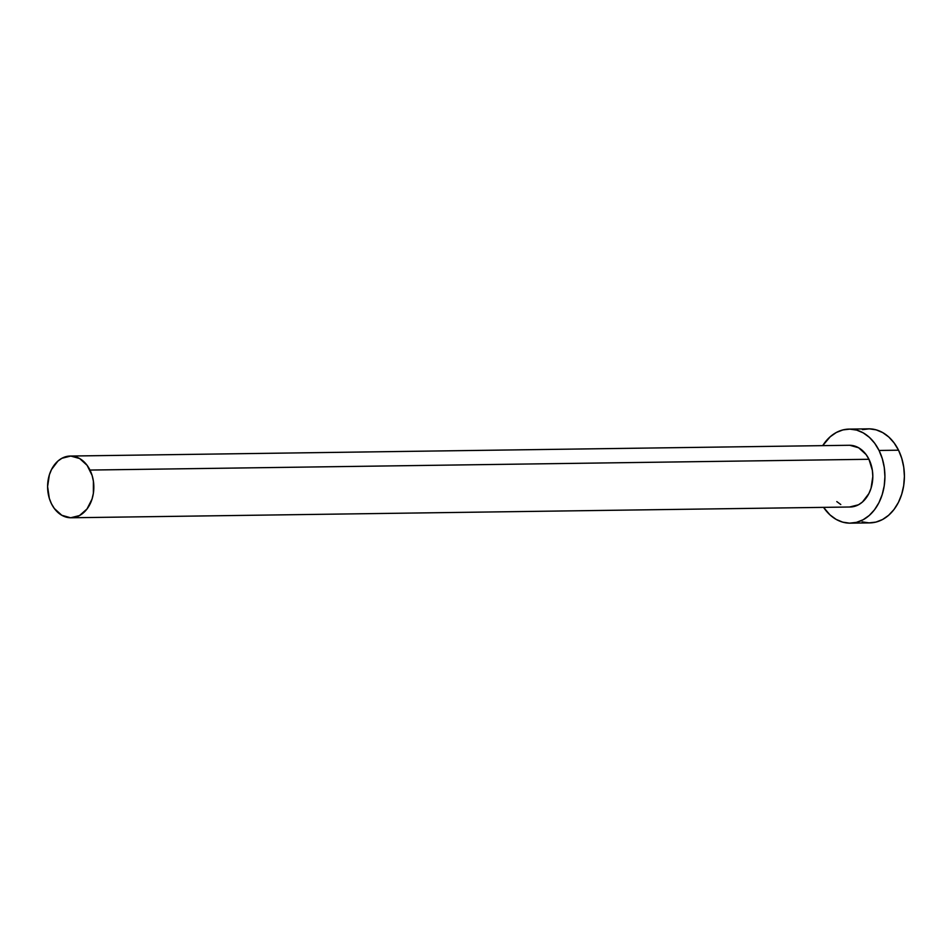 <?xml version="1.0" encoding="UTF-8"?>
<svg xmlns="http://www.w3.org/2000/svg" width="952" height="952" viewBox="0 0 952 952"><rect width="100%" height="100%" fill="white"/><g stroke="black" fill="none" stroke-linecap="round" stroke-linejoin="round"><path stroke-width="1.43" d="M849.779 445.274L858.621 447.761L866.106 454.568L868.962 459.28A30.869 23.11 -90.8 0 0 849.279 445.274L70.293 456.044A30.869 23.11 89.2 0 1 89.976 470.062L868.962 459.28L872.389 470.466L872.817 476.488L871.032 488.269L868.878 493.576L862.476 501.99L858.478 504.786L849.624 507M71.138 517.769L850.124 507A30.869 23.11 -90.8 0 0 870.164 490.697A30.869 23.11 -90.8 0 0 868.962 459.28L89.976 470.062A30.869 23.11 89.2 0 1 91.19 501.478A30.869 23.11 89.2 0 1 71.138 517.769A30.869 23.11 89.2 0 1 51.456 503.763A30.869 23.11 89.2 0 1 50.242 472.347A30.869 23.11 89.2 0 1 70.293 456.044M850.35 523.16L869.831 522.886A47.029 35.224 -90.8 0 0 900.366 498.051A47.029 35.224 -90.8 0 0 898.533 450.189A47.029 35.224 -90.8 0 0 868.521 428.84L849.053 429.114A47.029 35.224 89.2 0 1 879.053 450.463L898.533 450.189L879.053 450.463A47.029 35.224 89.2 0 1 880.886 498.324A47.029 35.224 89.2 0 1 850.35 523.16A47.029 35.224 89.2 0 1 823.551 507.356L830.037 514.937L836.106 519.375L842.71 522.148L849.577 523.16L856.455 522.362L863.071 519.78L869.176 515.532L874.519 509.772L878.922 502.704L882.195 494.623L884.229 485.841L884.92 476.678L884.277 467.492L882.29 458.638L879.053 450.463L874.698 443.263L869.366 437.337L863.286 432.898L856.693 430.114L849.815 429.114L842.948 429.911L836.332 432.482L830.227 436.742L822.695 445.643A47.029 35.224 89.2 0 1 849.053 429.114M840.783 504.512L836.796 501.597M862.191 521.886L869.057 522.886L875.935 522.089L882.552 519.518L888.644 515.258L893.999 509.498L898.402 502.442L901.675 494.362L903.698 485.568L904.4 476.405L903.745 467.218L901.758 458.364L898.533 450.189L894.166 443.001L888.847 437.063L882.766 432.625L876.161 429.852L869.295 428.84L862.417 429.638M51.456 503.763L54.312 508.475L61.797 515.282L70.638 517.769L79.492 515.556L87.013 508.975L92.046 499.05L93.379 493.279L93.403 481.236L92.106 475.429L87.12 465.338L79.635 458.531L70.793 456.056L61.939 458.269L57.941 461.054L51.539 469.467L49.385 474.774L47.6 486.555L49.325 498.396L51.456 503.763"/></g></svg>
